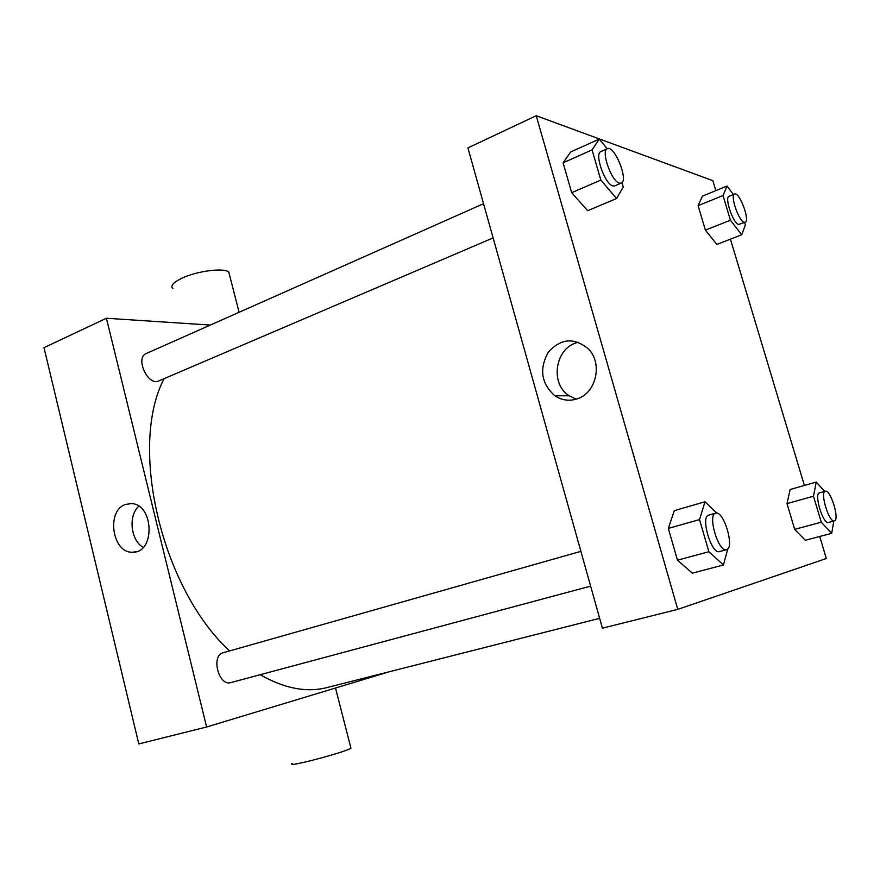 <?xml version="1.0" encoding="UTF-8"?>
<svg xmlns="http://www.w3.org/2000/svg" width="880" height="880" viewBox="0 0 880 880"><rect width="100%" height="100%" fill="white"/><g stroke="black" fill="none" stroke-linecap="round" stroke-linejoin="round"><path stroke-width="1.32" d="M389.576 671.671L206.613 727.001L138.798 743.93L44 347.666L106.414 318.252L210.32 325.072M590.623 586.124L230.879 682.572C218.669 686.664 210.661 655.435 223.19 652.74L580.888 551.353M206.613 727.001L106.414 318.252M493.119 237.908L158.785 380.93C147.972 386.441 134.794 357.775 146.245 353.529L483.549 203.709M599.643 618.332L326.964 687.577C306.548 692.791 284.295 688.501 260.205 674.707M229.625 650.925C161.282 588.247 128.469 446.116 164.12 378.642M125.609 504.438L131.164 503.591C153.879 503.591 155.54 553.069 132.825 552.189C112.288 553.762 105.809 510.532 125.609 504.438M138.765 506.231C128.04 515.823 130.68 540.386 143.198 547.382M350.735 747.395L350.944 748.176C345.389 752.323 283.591 768.471 292.303 763.51M172.887 288.596C170.236 285.967 173.074 282.59 181.412 278.443C196.328 271.073 224.092 267.443 228.789 272.096L229.603 275.286M819.72 536.481L826.331 558.514L677.765 609.378L602.404 628.188L467.918 147.906L536.228 115.72L712.855 180.675L715.847 190.63M730.422 239.162L804.386 485.452M621.962 182.589L623.26 187.022L616.572 198.517L587.675 210.727L571.692 192.687L563.09 162.822L570.702 151.943L599.258 139.106L607.244 148.764M833.8 521.015L831.699 533.324L805.321 540.276L794.684 529.342L787.006 503.602L790.141 489.5L816.244 482.075L824.659 491.425M677.765 609.378L536.228 115.72M744.689 222.442L745.415 224.851L741.708 234.784L716.859 244.431L705.397 230.12L698.093 205.656L702.416 196.13L727.023 186.054L733.414 194.535M727.793 548.878L723.426 564.982L692.34 573.144L677.468 560.186L668.327 528.407L674.289 510.653L705.001 501.776L716.815 513.117M577.159 398.838C569.25 401.368 561.825 400.345 554.884 395.78C541.266 383.592 539.044 369.105 548.218 352.319C560.835 338.294 574.255 337.194 588.5 349.041C602.976 363.55 596.101 393.195 577.159 398.838M576.213 399.146L569.173 395.791C549.098 383.416 555.555 346.28 578.666 342.287M723.426 564.982L708.873 551.727L699.523 519.585L705.001 501.776M726.517 549.703L719.521 551.573C711.469 554.752 700.139 516.461 708.697 515.119L715.638 513.15C707.157 514.47 718.542 552.86 726.517 549.703L726.517 549.703C735.053 548.229 723.646 510.004 715.638 513.15M692.34 573.144L677.468 560.186L668.327 528.407L674.289 510.653M708.873 551.727L677.468 560.186M699.523 519.585L668.327 528.407M616.572 198.517L600.831 180.081L592.064 149.897L599.258 139.106M607.343 148.72L600.875 151.591C594.066 153.483 604.879 184.338 612.898 185.911L614.735 185.889L621.225 183.117C628.914 180.73 614.416 144.738 607.343 148.72C600.6 150.579 611.446 181.511 619.399 183.128L621.225 183.117M587.675 210.727L571.692 192.687L563.09 162.822L570.702 151.943M600.831 180.081L571.692 192.687M592.064 149.897L563.09 162.822M831.699 533.324L821.282 522.192L813.472 496.21L816.244 482.075M834.339 520.872L828.421 522.456C823.152 524.689 813.703 493.625 819.412 492.888L825.297 491.249C819.643 491.964 829.125 523.083 834.339 520.872L834.339 520.872C840.004 520.036 830.522 489.049 825.297 491.249M805.321 540.276L794.684 529.342L787.006 503.602L790.141 489.5M821.282 522.192L794.684 529.342M813.472 496.21L787.006 503.602M741.708 234.784L730.444 220.22L723.019 195.536L727.023 186.054M734.602 194.051L729.047 196.295C724.251 197.34 733.117 223.487 738.595 224.455L745.14 222.266C750.387 220.935 739.376 191.422 734.602 194.051C729.85 195.063 738.738 221.276 744.172 222.266L745.14 222.266M716.859 244.431L705.397 230.12L698.093 205.656L702.416 196.13M730.444 220.22L705.397 230.12M723.019 195.536L698.093 205.656M132.825 552.189L135.861 551.782M350.944 748.176L335.511 688.028M228.789 272.096L239.096 312.279M569.173 395.791L554.884 395.78"/></g></svg>
